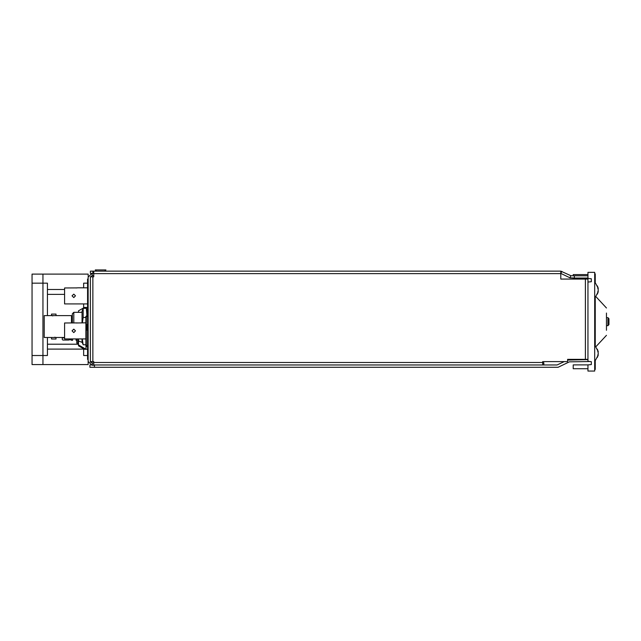 <?xml version="1.0" encoding="UTF-8"?>
<svg xmlns="http://www.w3.org/2000/svg" width="641" height="641" viewBox="0 0 641 641"><rect width="100%" height="100%" fill="white"/><g stroke="black" fill="none" stroke-linecap="round" stroke-linejoin="round"><path stroke-width="0.96" d="M589.616 278.595L591.306 278.763L591.306 281.703L587.917 282.048L587.917 361.308L591.306 361.652L591.306 364.585L587.917 364.929L587.917 371.035L594.704 371.035L594.704 272.321L587.917 272.321L587.917 278.426L573.214 278.426L573.214 278.018M591.306 364.585L591.306 361.652L591.306 364.585L589.616 364.761M591.306 278.763L591.306 281.703L591.306 278.763L587.917 278.426M587.917 279.059L587.917 282.048L587.917 279.059L560.779 279.059L560.779 271.143L93.786 271.143L93.786 276.8L90.397 276.8L90.397 361.604L92.881 361.604L92.881 276.8M585.433 279.059L585.433 359.345L587.917 359.345M93.786 362.51L93.786 364.993L542.687 364.993L542.687 362.51L93.786 362.51L93.786 361.604L92.881 361.604M72.337 322.992L72.337 313.745L73.771 312.303L73.771 322.992M72.337 338.905L73.771 338.889L72.337 338.905M51.544 314.106L56.023 314.106L56.023 315.628L51.544 315.628L51.544 314.106L51.544 315.628L44.189 315.628L44.189 337.454L51.544 337.454L51.544 338.977L56.023 338.977L56.023 337.454L51.544 337.454M56.023 315.628L71.48 315.628L71.48 322.992M87.561 303.882L64.581 303.882L64.581 287.985L77.289 287.889M77.873 338.905L77.873 344.161L76.744 343.031L76.744 338.905M85.998 345.507L85.998 349.249L78.531 344.938L78.531 345.852L84.412 349.249L85.99 349.249M78.531 312.303L78.531 310.805L84.412 307.416L84.412 308.305M84.412 307.416L87.561 307.416M78.531 338.905L78.531 344.938L85.998 349.249L87.561 349.249M607.908 318.809L607.908 325.732L608.95 324.61L608.95 318.745L608.95 324.61M104.707 271.143L105.885 269.965L95.261 269.965L96.438 271.143M76.023 338.905L76.023 340.299L76.744 340.299M62.233 337.454L62.233 339.482L62.906 340.018L68.787 340.018L69.468 339.482M72.633 338.905L72.633 340.299L71.504 340.299L71.504 338.889M88.138 346.661L86.327 346.661L86.327 345.507L85.87 345.507L85.87 322.191L86.327 322.191L86.327 316.446L87.561 316.446M86.327 315.989L86.327 321.902L85.87 321.902L85.87 316.446L87.561 315.989M88.186 276.519L88.138 274.084L42.907 274.084L42.907 283.13L42.907 274.084L32.05 274.084L32.05 283.13L47.426 283.13L47.426 315.628M32.05 283.13L32.05 364.545L88.138 364.545L88.138 277.16L91.887 273.403L90.397 273.403L90.397 271.143L93.786 271.143M32.05 355.499L42.907 355.499L42.907 364.545L42.907 283.13L42.907 355.499L47.426 355.499L47.426 337.454M85.87 344.778L83.194 344.778L82.048 341.909L82.048 338.889L73.771 338.905M82.048 322.808L82.048 311.173L83.194 308.305L86.415 308.305L86.92 315.965M71.504 339.233L69.468 339.233L69.468 339.842L71.504 339.842M85.87 338.889L64.581 338.889L64.581 322.992L77.289 322.904M606.474 327.463L606.474 328.857M606.474 313.064L606.474 330.259M595.273 361.155L595.273 369.464L594.704 369.464M594.704 273.883L595.273 273.883L595.273 282.192M88.138 279.059L87.561 279.059L87.561 345.114L88.138 345.114M87.561 346.661L87.561 359.473L88.138 359.473M75.494 295.838L73.771 294.115L72.048 295.838L73.771 297.56L75.494 295.838M75.494 330.852L73.771 329.129L72.048 330.852L73.771 332.575L75.494 330.852M573.214 275.75L573.214 274.58L587.917 274.58M587.917 368.775L573.214 368.775L573.214 364.929L587.917 364.929M542.687 362.734L543.816 362.734L543.816 364.993L542.687 364.993L557.133 364.993L564.272 361.604M585.433 359.345L567.565 359.345L567.565 361.604L542.687 361.604L542.687 362.51M560.779 271.143L570.907 275.734L574.352 275.75L574.352 278.018L587.917 278.018M574.352 275.75L587.917 275.75M560.779 273.411L569.937 277.769L574.352 278.018M93.786 275.67L92.208 275.67L92.208 273.403L93.786 273.403M92.881 273.403L92.881 271.143M90.437 276.8L92.208 275.67M90.397 277.16L90.397 361.468M94.467 365.218L91.887 365.218L88.138 361.468L88.25 362.397M92.208 365.218L92.208 362.958L93.786 362.958M90.405 361.636L90.718 362.397L90.405 361.604L92.208 362.958M94.467 364.993L94.467 367.261L558.063 367.261L569.376 361.885L589.728 361.492M94.467 367.261L89.94 367.261L89.94 364.993L90.613 364.993M92.208 364.993L93.786 364.993M587.917 359.625L567.565 360.042M52.891 315.821L52.201 315.741M54.677 337.262L55.366 337.342M77.681 287.825L76.071 287.985M78.531 340.908L82.264 342.446M597.837 288.418L598.301 288.386L597.324 285.902L598.301 290.02L597.324 294.131L598.301 291.647L597.837 291.615M597.837 351.741L598.301 351.709L597.324 349.225L598.301 353.335L597.324 357.454L598.301 354.97L597.837 354.93M62.754 337.454L62.233 338.408M64.581 337.863L62.906 337.863M87.561 330.211L86.615 329.947L87.224 329.658L86.791 329.674L86.615 324.771L87.561 324.506M87.561 315.612L87.032 315.989M87 325.059L87 329.658M86.327 322.191L86.327 345.507L88.138 345.507M47.426 344.249L78.531 344.249M47.426 294.371L64.581 294.371M87.561 355.499L83.61 355.499L83.61 348.784M83.61 307.872L83.61 303.882M83.61 287.801L83.61 283.13L87.561 283.13M87.561 311.173L86.415 308.305L87.561 311.173M82.24 339.554L82.216 340.251M83.194 344.778L82.304 338.889M83.194 308.305L83.194 317.423L85.87 317.423M83.194 317.423L82.393 322.808M85.87 322.808L76.071 322.992M596.106 346.493L606.474 335.323M596.106 296.863L606.474 308.033M606.474 315.893L606.474 315.1M595.273 297.841L595.273 345.515M560.779 273.635L93.786 273.635M569.937 277.769L570.907 275.734M560.827 273.427L561.796 271.383M47.426 349.097L83.61 349.097M47.426 289.524L64.581 289.524M595.273 365.875L594.704 365.875M595.273 277.473L594.704 277.473M88.138 282.649L87.561 282.649M88.138 341.525L87.561 341.525M88.138 348.704L87.561 348.704M88.138 355.883L87.561 355.883M56.023 337.454L64.581 337.454M71.48 316.486L72.337 316.486M73.771 312.303L82.048 312.303M77.793 287.801L87.561 287.801M77.873 344.161L78.531 344.161M606.474 317.76L607.908 317.615L608.95 318.745M606.474 325.596L607.908 325.732M598.301 288.386L594.704 281.639M594.704 298.394L598.301 291.647M598.301 351.709L594.704 344.962M594.704 361.716L598.301 354.97"/></g></svg>
